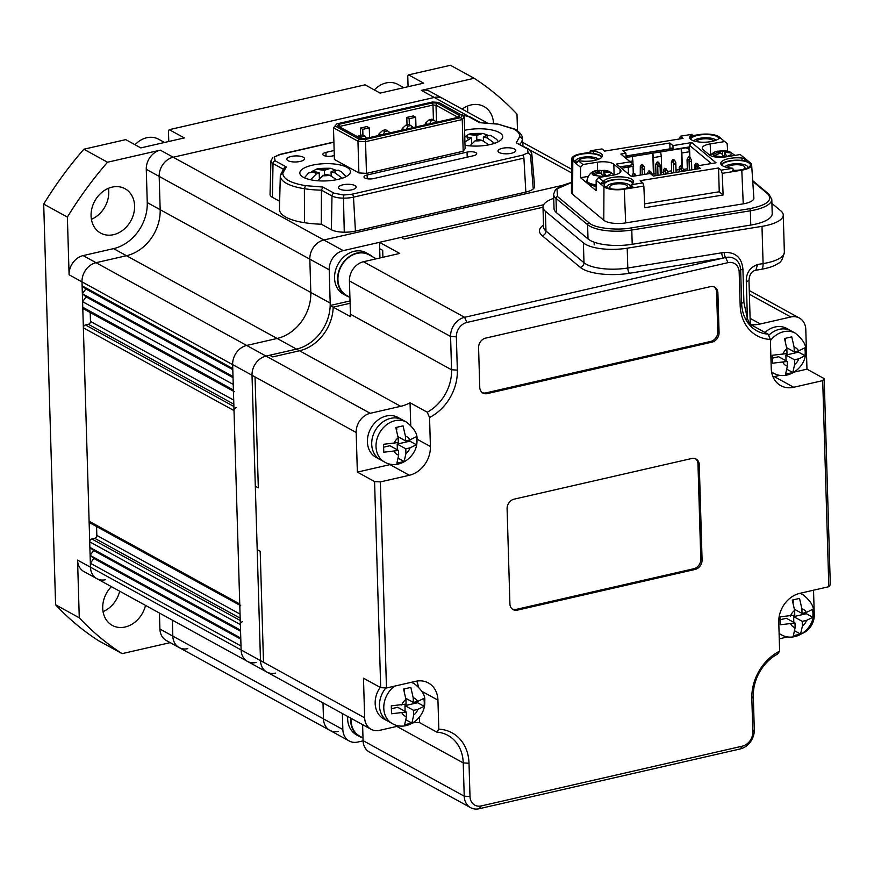 <?xml version="1.0" encoding="UTF-8"?>
<svg xmlns="http://www.w3.org/2000/svg" width="874" height="874" viewBox="0 0 874 874"><rect width="100%" height="100%" fill="white"/><g stroke="black" fill="none" stroke-linecap="round" stroke-linejoin="round"><path stroke-width="1.31" d="M338.446 731.407A16.868 13.722 -61.2 0 1 329.859 730.347A16.868 13.722 -61.2 0 1 323.478 718.876L322.998 702.893L323.478 718.876L342.848 729.517L342.368 713.534M159.439 613.045L159.909 629.029A16.868 13.722 118.8 0 0 166.289 640.5L179.203 647.59A16.868 13.722 -61.2 0 1 172.823 636.119L172.353 620.147L172.823 636.119A16.868 13.722 118.8 0 0 179.203 647.59A16.868 13.722 118.8 0 0 187.801 648.65M256.093 662.492A16.868 13.722 -61.2 0 1 247.495 661.421A16.868 13.722 -61.2 0 1 241.115 649.95L240.995 645.995L90.35 563.238L93.857 558.442L240.798 639.156M517.474 130.674L516.982 114.133A337.451 274.381 118.8 0 0 474.145 78.278L450.471 65.277L408.573 74.869L423.628 83.15L380.124 93.114L365.059 84.833L169.261 129.669L184.327 137.939L140.812 147.903L125.747 139.632L83.849 149.225A337.451 274.381 118.8 0 0 43.7 204.079L55.597 604.797L79.272 617.798L77.557 560.114L90.47 567.204A16.868 13.722 118.8 0 0 96.85 578.664A16.868 13.722 -61.2 0 1 90.47 567.204L90.35 563.238M93.857 558.442L90.109 555.318L240.765 638.064M90.109 555.318L93.627 550.522L240.558 631.236M93.627 550.522L89.88 547.386L240.525 630.143L240.361 624.593A2.535 2.054 -61.2 0 1 242.469 621.72M89.88 547.386L89.716 541.836A2.535 2.054 -61.2 0 1 91.825 538.963L94.72 538.297A2.535 2.054 118.8 0 0 96.828 535.423L96.566 526.519M240.711 605.704A2.535 2.054 -61.2 0 1 239.749 603.989L234.013 410.583A2.535 2.054 -61.2 0 1 236.122 407.71M239.793 605.201L90.055 522.947A2.535 2.054 -61.2 0 1 89.104 521.232L83.358 327.837A2.535 2.054 -61.2 0 1 85.466 324.953L88.372 324.298A2.535 2.054 118.8 0 0 90.47 321.413L90.208 312.521M234.363 391.705A2.535 2.054 -61.2 0 1 233.402 389.979L233.238 384.429L82.582 301.683L86.1 296.887L233.03 377.601M233.434 391.191L83.707 308.948A2.535 2.054 -61.2 0 1 82.746 307.222L82.582 301.683M86.1 296.887L82.353 293.751L232.997 376.508M82.353 293.751L85.86 288.955L232.801 369.669M85.86 288.955L82.112 285.831L232.768 368.577L232.648 364.622A16.868 13.722 -61.2 0 1 246.687 345.449L277.134 338.467A40.499 32.928 118.8 0 0 310.816 292.451L309.833 259.163A16.868 13.722 -61.2 0 1 323.861 239.989L561.458 185.583L323.861 239.989L343.231 250.63L543.661 204.734L401.242 237.346L404.258 239.006L542.994 207.236L404.258 239.006L401.242 237.346L379.491 242.327L399.724 253.438L363.464 261.741L464.618 317.306L725.671 257.524A16.868 13.722 -61.2 0 1 740.649 270.055L741.644 303.354A40.499 32.928 118.8 0 0 745.861 319.6A40.499 32.928 118.8 0 0 751.564 326.974A40.499 32.928 118.8 0 0 751.924 327.313A40.499 32.928 118.8 0 0 756.95 330.875A40.499 32.928 118.8 0 0 768.104 334.163L750.886 324.702A40.499 32.928 -61.2 0 0 760.358 323.97L790.817 316.989A16.868 13.722 118.8 0 1 799.415 318.06A16.868 13.722 118.8 0 1 805.795 329.52L806.964 369.156L824.182 378.617L830.3 584.695L828.825 586.705L799.819 593.348A25.313 20.583 118.8 0 0 778.767 622.102L779.63 651.13L777.598 654.047A40.499 32.928 118.8 0 0 753.312 696.48L754.295 729.768A16.868 13.722 -61.2 0 1 740.256 748.942L479.203 808.723A16.868 13.722 -61.2 0 1 470.605 807.663A16.868 13.722 -61.2 0 1 464.225 796.192L463.231 762.904A40.499 32.928 118.8 0 0 447.925 735.384A40.499 32.928 118.8 0 0 436.771 732.095L419.553 722.634L419.389 717.183M82.112 285.831L82.003 281.865A16.868 13.722 -61.2 0 1 96.031 262.692L126.49 255.711A40.499 32.928 118.8 0 0 160.171 209.705L159.177 176.406A16.868 13.722 -61.2 0 1 173.216 157.233L434.28 97.462A16.868 13.722 -61.2 0 1 442.867 98.522A16.868 13.722 118.8 0 0 434.28 97.462L467.699 115.816M108.431 188.314A25.313 20.583 -61.2 0 1 108.758 191.734A25.313 20.583 -61.2 0 1 91.409 219.298M134.585 205.914A25.313 20.583 -61.2 0 1 123.354 229.807A25.313 20.583 -61.2 0 1 100.641 233.085A25.313 20.583 -61.2 0 1 91.071 215.878A25.313 20.583 -61.2 0 1 102.313 191.985A25.313 20.583 -61.2 0 1 125.015 188.718A25.313 20.583 -61.2 0 1 134.585 205.914M467.372 106.125A25.313 20.583 -61.2 0 1 467.699 109.545A25.313 20.583 -61.2 0 1 467.656 112.134M119.662 591.206A25.313 20.583 -61.2 0 1 103.056 611.614M145.488 605.387A25.313 20.583 -61.2 0 1 112.287 625.402A25.313 20.583 -61.2 0 1 102.717 608.206A25.313 20.583 -61.2 0 1 111.369 586.651M170.19 642.641L122.109 653.643L98.434 640.642A337.451 274.381 118.8 0 1 55.597 604.797M83.849 149.225L107.524 162.225A337.451 274.381 118.8 0 0 67.374 217.08L69.09 274.775L232.648 364.622A16.868 13.722 -61.2 0 1 246.687 345.449L277.134 338.467A40.499 32.928 118.8 0 0 310.816 292.451L309.833 259.163A16.868 13.722 -61.2 0 1 323.861 239.989L173.216 157.233L434.28 97.462L421.366 90.372L474.145 78.278M43.7 204.079L67.374 217.08M79.272 617.798A337.451 274.381 118.8 0 0 122.109 653.643M107.524 162.225L160.303 150.142L173.216 157.233A16.868 13.722 118.8 0 0 159.177 176.406L160.171 209.705A40.499 32.928 -61.2 0 1 126.49 255.711L96.031 262.692A16.868 13.722 118.8 0 0 82.003 281.865L90.47 567.204L241.115 649.95L232.648 364.622L252.018 375.252A16.868 13.722 -61.2 0 1 266.046 356.079L296.505 349.108A40.499 32.928 118.8 0 0 330.186 303.092L329.203 269.804A16.868 13.722 -61.2 0 1 343.231 250.63M77.557 560.114A16.868 13.722 118.8 0 0 83.937 571.574L96.85 578.664A16.868 13.722 118.8 0 0 105.437 579.735M462.149 109.108A25.313 20.583 -61.2 0 1 483.956 106.53A25.313 20.583 -61.2 0 1 493.515 123.398M408.573 74.869L407.754 75.983L408.071 86.712M169.261 129.669L168.442 130.783L168.769 141.512M160.303 150.142A16.868 13.722 118.8 0 0 146.264 169.316L147.258 202.604A40.499 32.928 -61.2 0 1 113.576 248.62L83.117 255.601A16.868 13.722 118.8 0 0 69.09 274.775M487.047 122.797L429.953 91.431A16.868 13.722 118.8 0 0 421.366 90.372M363.081 740.846L357.816 742.048A16.868 13.722 -61.2 0 1 349.229 740.988A16.868 13.722 -61.2 0 1 342.848 729.517M179.203 647.59L329.859 730.347A16.868 13.722 -61.2 0 1 323.478 718.876L159.909 629.029M275.463 673.122A16.868 13.722 -61.2 0 1 266.865 672.062A16.868 13.722 -61.2 0 1 260.485 660.591L252.018 375.252A16.868 13.722 -61.2 0 1 266.046 356.079L269.673 355.248L272.688 356.909L299.52 350.769A40.499 32.928 118.8 0 0 333.202 307.145L350.092 303.278L333.202 307.145L350.419 316.596A40.499 32.928 118.8 0 0 350.419 314.203L349.425 280.915A16.868 13.722 -61.2 0 1 363.464 261.741M96.85 578.664L247.495 661.421A16.868 13.722 -61.2 0 1 241.115 649.95L263.5 662.252L260.201 551.286L257.196 549.626L255.306 486.217L258.322 487.878L255.033 376.913L356.177 432.477A16.868 13.722 -61.2 0 1 370.215 413.304L400.674 406.323A40.499 32.928 118.8 0 0 410.059 402.75L427.277 412.2A40.499 32.928 118.8 0 0 451.563 369.768L450.58 336.479A16.868 13.722 -61.2 0 1 464.618 317.306L466.88 322.451A12.651 10.291 118.8 0 0 456.359 336.829L457.342 370.117A44.716 36.358 -61.2 0 1 429.549 417.488L427.277 412.2M379.961 257.972L379.677 248.675L382.692 250.325L382.899 257.295L382.692 250.325L379.677 248.675L379.491 242.327M380.693 687.641L374.575 481.563L380.354 481.913L386.472 687.991L380.693 687.641L363.475 678.18L364.655 717.816A16.868 13.722 118.8 0 0 371.035 729.277A16.868 13.722 118.8 0 0 379.622 730.347L399.167 725.868M247.495 661.421L266.865 672.062A16.868 13.722 -61.2 0 1 260.485 660.591L263.5 662.252L260.201 551.286L257.196 549.626L260.485 660.591M813.53 590.201L814.262 614.859A16.868 13.722 -61.2 0 1 802.605 633.279M787.856 636.862L779.269 638.839M362.601 724.644L363.071 740.628A16.868 13.722 118.8 0 0 369.451 752.099L470.605 807.663M413.041 722.831A40.499 32.928 -61.2 0 1 419.553 722.634M374.575 481.563L357.357 472.102L356.177 432.477M252.018 375.252L255.033 376.913L258.322 487.878L255.306 486.217L252.018 375.252L255.033 376.913M768.104 334.163L770.376 339.44L771.239 368.467A25.313 20.583 118.8 0 0 780.81 385.674A25.313 20.583 118.8 0 0 793.701 387.269L822.707 380.627L824.182 378.617M770.376 339.44A44.716 36.358 -61.2 0 1 740.169 305.365L739.175 272.076A12.651 10.291 118.8 0 0 727.944 262.67L466.88 322.451M380.354 481.913L409.36 475.27A25.313 20.583 118.8 0 0 430.412 446.516L429.549 417.488M436.771 732.095L438.803 729.167L437.94 700.15A25.313 20.583 118.8 0 0 428.369 682.944A25.313 20.583 118.8 0 0 415.478 681.349L386.472 687.991M438.803 729.167A44.716 36.358 -61.2 0 1 469.01 763.253L470.004 796.542A12.651 10.291 118.8 0 0 481.235 805.937L742.299 746.167A12.651 10.291 118.8 0 0 752.82 731.789L751.837 698.49A44.716 36.358 -61.2 0 1 779.63 651.13M828.825 586.705L822.707 380.627M509.913 603.868A8.434 6.861 118.8 0 0 513.104 609.604A8.434 6.861 118.8 0 0 517.397 610.128L695.07 569.455A8.434 6.861 118.8 0 0 702.084 559.863L699.266 464.75A8.434 6.861 118.8 0 0 696.075 459.014A8.434 6.861 118.8 0 0 691.782 458.489L514.109 499.163A8.434 6.861 118.8 0 0 507.095 508.755L509.913 603.868M717.893 292.91A8.434 6.861 118.8 0 0 714.703 287.175A8.434 6.861 118.8 0 0 710.409 286.639L485.605 338.118A8.434 6.861 118.8 0 0 478.581 347.699L479.76 387.335A8.434 6.861 118.8 0 0 482.951 393.071A8.434 6.861 118.8 0 0 487.244 393.595L712.048 342.127A8.434 6.861 118.8 0 0 719.073 332.535L717.893 292.91L716.604 292.2A8.434 6.861 118.8 0 0 714.036 286.858M553.723 198.332A33.747 11.515 -1.7 0 0 542.994 207.16A33.747 11.515 -1.7 0 0 545.376 211.235L583.406 242.896A33.747 11.515 -1.7 0 0 627.215 248.194L761.986 226.355A33.747 11.515 -1.7 0 0 783.246 214.971A33.747 11.515 -1.7 0 0 780.864 210.885L771.906 203.434M542.994 207.16L543.573 226.978A33.747 11.515 -1.7 0 0 545.966 231.053L583.985 262.713A33.747 11.515 -1.7 0 0 627.805 268.012L724.207 252.4C735.591 252.073 741.829 257.688 742.922 269.258L743.916 302.546L747.401 318.562L750.001 324.604M745.861 319.6A4.217 1.824 -21.2 0 1 747.401 318.562L746.33 282.247C745.85 273.453 749.608 267.542 757.605 264.494L763.089 263.598L761.986 226.355M721.76 252.783A4.217 1.431 -99.2 0 0 723.443 258.038L629.477 273.278A37.964 12.957 178.3 0 1 580.194 267.313L542.164 235.652A37.964 12.957 178.3 0 1 543.519 225M750.263 324.079A4.217 4.173 -7.6 0 0 750.307 324.538L750.307 324.538A4.217 4.173 -7.6 0 0 751.29 326.723M482.328 392.666A8.434 6.861 118.8 0 0 485.955 392.885L710.759 341.417A8.434 6.861 118.8 0 0 717.773 331.825L716.604 292.2M512.481 609.2A8.434 6.861 118.8 0 0 516.108 609.418L693.781 568.745A8.434 6.861 118.8 0 0 700.795 559.152L697.976 464.039A8.434 6.861 118.8 0 0 695.409 458.708M357.357 472.102L389.99 464.629A25.313 20.583 118.8 0 0 391.29 464.291M410.725 425.223L410.059 402.75M418.318 686.625A25.313 20.583 118.8 0 0 416.778 681.097M773.031 376.88A25.313 20.583 118.8 0 0 774.331 376.628L780.1 375.307M794.335 372.051L806.964 369.156M113.576 248.62L296.505 349.108L269.673 355.248L272.688 356.909L299.52 350.769A40.499 32.928 118.8 0 0 333.202 307.145L330.186 305.485L350.026 300.951M400.674 406.323L296.505 349.108A40.499 32.928 118.8 0 0 330.186 305.485M374.334 89.924A23.205 18.867 -61.2 0 1 397.878 84.407L403.832 87.684M135.022 144.723A23.205 18.867 -61.2 0 1 158.565 139.206L164.52 142.473M376.29 258.802L369.047 254.826A23.205 18.867 118.8 0 0 358.067 253.187A23.205 18.867 118.8 0 0 338.828 272.317A23.205 18.867 118.8 0 0 346.705 295.488L349.917 297.258M349.873 297.236A23.62 19.206 -61.2 0 1 346.508 295.86L343.493 294.21A23.62 19.206 -61.2 0 1 335.463 270.612A23.62 19.206 -61.2 0 1 355.062 251.133A23.62 19.206 -61.2 0 1 366.239 252.805L369.254 254.454A23.62 19.206 -61.2 0 1 372.215 256.563M346.508 295.86A23.62 19.206 -61.2 0 1 338.478 272.273A23.62 19.206 -61.2 0 1 358.067 252.794A23.62 19.206 -61.2 0 1 369.254 254.454M351.042 718.297A23.205 18.867 118.8 0 0 359.782 736.181L362.994 737.94M362.95 737.918A23.62 19.206 -61.2 0 1 359.585 736.553L356.57 734.892A23.62 19.206 -61.2 0 1 347.677 716.451M359.585 736.553A23.62 19.206 -61.2 0 1 350.692 718.111M805.227 351.916L804.856 347.819L798.541 350.889L794.258 351.872L794.116 347.186L791.757 336.851L784.502 338.511L786.873 348.846L787.004 353.533L772.223 355.292L772.463 363.213L787.245 361.454L787.387 366.14L785.562 374.181L792.816 372.521L794.63 364.48L794.499 359.793L798.781 358.81L805.096 355.74L805.227 351.916M764.969 332.437A22.779 18.518 -61.2 0 1 786.655 328.427L790.959 330.787A22.779 18.518 -61.2 0 0 768.639 335.398A22.779 18.518 -61.2 0 1 790.959 330.787L795.264 333.147A22.779 18.518 -61.2 0 0 770.42 340.598M785.464 340.947L785.387 338.38M786.819 347.776L794.258 351.872M786.054 360.809L785.89 355.062L798.574 352.156L798.541 350.889A10.127 8.227 118.8 0 0 794.116 347.186M798.574 352.156L805.096 355.74M785.89 355.062L794.499 359.793M787.245 369.462L792.816 372.521M772.529 358.122L778.636 356.723L787.245 361.454M416.527 440.911L416.166 436.814L409.851 439.895L405.569 440.867L405.427 436.192L403.067 425.857L395.813 427.517L398.173 437.852L398.315 442.528L383.533 444.287L383.773 452.219L398.544 450.46L398.686 455.146L396.872 463.176L404.127 461.516L405.94 453.486L405.798 448.799L410.081 447.816L416.406 444.746L416.527 440.911M371.712 444.243A22.779 18.518 -61.2 0 1 381.829 422.732A22.779 18.518 -61.2 0 1 402.258 419.793L406.563 422.153A22.779 18.518 -61.2 0 0 386.133 425.103A22.779 18.518 -61.2 0 0 376.017 446.603A22.779 18.518 -61.2 0 0 384.636 462.084L380.332 459.724A22.779 18.518 -61.2 0 1 371.712 444.243A22.779 18.518 -61.2 0 1 381.829 422.732A22.779 18.518 -61.2 0 1 402.258 419.793L397.954 417.422A22.779 18.518 -61.2 0 0 377.524 420.372A22.779 18.518 -61.2 0 0 367.408 441.873A22.779 18.518 -61.2 0 0 376.028 457.353L380.332 459.724A22.779 18.518 -61.2 0 1 371.712 444.243M396.774 429.953L396.698 427.386M398.118 436.782L405.569 440.867M397.364 449.804L397.189 444.068L409.884 441.162L409.84 439.895A10.127 8.227 118.8 0 0 405.427 436.192M409.884 441.162L416.406 444.746M397.189 444.068L405.798 448.799M398.544 458.457L404.127 461.516M383.839 447.127L389.935 445.729L398.544 450.46M812.984 613.472L812.623 609.375L806.309 612.445L802.026 613.428L801.884 608.741L799.524 598.406L792.27 600.067L794.63 610.402L794.772 615.088L779.99 616.847L780.231 624.779L795.001 623.02L795.143 627.696L793.33 635.737L800.584 634.076L802.398 626.035L802.256 621.359L806.538 620.376L812.853 617.306L812.984 613.472M793.231 602.503L793.155 599.946M794.575 609.342L802.026 613.428M793.821 622.364L793.647 616.629L806.341 613.723L806.298 612.445A10.127 8.227 118.8 0 0 801.884 608.741M806.341 613.723L812.853 617.306M793.647 616.629L802.256 621.359M795.001 631.017L800.584 634.076M780.296 619.688L786.392 618.289L795.001 623.02M424.294 702.477L423.934 698.381L417.608 701.451L413.326 702.434L413.194 697.747L410.824 687.412L403.57 689.073L405.94 699.408L406.071 704.094L391.301 705.853L391.53 713.774L406.312 712.015L406.454 716.702L404.629 724.743L411.883 723.082L413.697 715.041L413.566 710.354L417.848 709.382L424.163 706.301L424.294 702.477M379.48 705.799A22.779 18.518 -61.2 0 1 385.86 687.958A22.779 18.518 -61.2 0 0 379.48 705.799A22.779 18.518 -61.2 0 0 388.089 721.279A22.779 18.518 -61.2 0 1 379.48 705.799M404.531 691.509L404.454 688.952M405.886 698.348L413.326 702.434M405.121 711.37L404.957 705.635L417.641 702.729L417.608 701.451A10.127 8.227 118.8 0 0 413.194 697.747M417.641 702.729L424.163 706.301M404.957 705.635L413.566 710.354M406.312 720.023L411.883 723.082M391.596 708.683L397.703 707.295L406.312 712.015M411.009 682.375A22.779 18.518 -61.2 0 1 414.331 683.719C422.098 690.001 425.562 695.868 424.709 701.309C425.933 717.685 406.738 732.084 392.393 723.639L383.784 718.92A22.779 18.518 -61.2 0 1 375.175 703.439A22.779 18.518 -61.2 0 1 380.19 687.368M499.251 152.535A8.86 3.026 -1.7 0 0 509.258 153.638A8.86 3.026 -1.7 0 0 515.726 150.525A8.86 3.026 -1.7 0 0 514.48 149.05A8.86 3.026 -1.7 0 0 504.484 147.935A8.86 3.026 -1.7 0 0 498.016 151.049A8.86 3.026 -1.7 0 0 499.251 152.535M288.059 160.685A8.86 3.026 -1.7 0 0 298.067 161.799A8.86 3.026 -1.7 0 0 304.534 158.686A8.86 3.026 -1.7 0 0 303.289 157.2A8.86 3.026 -1.7 0 0 293.293 156.096A8.86 3.026 -1.7 0 0 286.825 159.21A8.86 3.026 -1.7 0 0 288.059 160.685M339.713 189.057A8.86 3.026 -1.7 0 0 349.709 190.171A8.86 3.026 -1.7 0 0 356.177 187.058A8.86 3.026 -1.7 0 0 354.942 185.572A8.86 3.026 -1.7 0 0 344.946 184.469A8.86 3.026 -1.7 0 0 338.478 187.582A8.86 3.026 -1.7 0 0 339.713 189.057M279.451 208.93A46.398 15.841 -1.7 0 0 279.44 209.126A46.398 15.841 -1.7 0 0 285.94 217.189A46.398 15.841 -1.7 0 0 304.491 222.684L304.381 188.686A47.065 16.071 -1.7 0 0 321.446 190.161L322.91 187.058L334.097 193.198L343.69 195.011L352.135 194.192L522.543 155.168L528.136 152.775L530.54 155.299A15.011 5.124 -1.7 0 0 531.753 153.092L534.604 186.446A16.868 5.757 -1.7 0 1 533.26 188.915A17.72 6.052 178.3 0 1 525.842 192.072L523.908 158.128L353.489 197.153A2.535 1.191 -102.9 0 0 352.135 194.192M346.891 167.316A25.313 8.642 178.3 0 1 350.43 171.555A25.313 8.642 178.3 0 1 331.945 180.448A25.313 8.642 178.3 0 1 303.376 177.28A25.313 8.642 178.3 0 1 299.837 173.052A25.313 8.642 178.3 0 1 318.311 164.159A25.313 8.642 178.3 0 1 346.891 167.316M464.575 130.324A25.313 8.642 178.3 0 1 499.174 132.455A25.313 8.642 178.3 0 1 502.714 136.683A25.313 8.642 178.3 0 1 465.023 145.292M367.244 178.777L367.124 174.997A6.391 2.185 -1.7 0 0 363.999 176.974A6.391 2.185 -1.7 0 0 364.895 178.045A6.391 2.185 -1.7 0 0 373.657 178.58L473.577 155.703A6.391 2.185 178.3 0 0 476.712 153.715A6.391 2.185 178.3 0 0 473.457 151.923A6.391 2.185 178.3 0 0 467.055 152.12L467.208 157.156M326.068 156.151L325.947 152.382A6.391 2.185 -1.7 0 0 322.823 154.359A6.391 2.185 -1.7 0 0 323.719 155.43A6.391 2.185 -1.7 0 0 332.481 155.965L334.294 155.55M369.571 137.568L369.276 127.866L362.754 129.363L362.918 134.967M415.98 126.949L415.696 117.236L409.163 118.733L409.338 124.742M409.163 118.733L406.792 117.433L413.326 115.936L415.696 117.236M362.754 129.363L360.383 128.052L366.916 126.566L369.276 127.866M360.601 135.361L360.383 128.052M407.022 124.873L406.792 117.433M340.368 127.331L338.828 124.337L337.714 125.867L360.492 138.376L364.873 138.649L458.719 117.16L459.844 115.63L437.066 103.121L436.017 105.23L436.519 122.174M458.02 117.324L436.017 105.23L432.991 105.044L432.685 102.848L338.828 124.337M433.428 119.913L432.991 105.044L340.347 126.26L339.789 127.014M437.066 103.121L432.685 102.848M458.151 117.291L459.844 115.63M336.829 123.879L333.475 127.779L336.829 123.879L432.324 102.018L438.573 102.389L462.324 115.444L460.729 117.619L462.248 119.541L464.181 116.898L462.324 115.444M358.985 139.108L357.947 141.217L365.54 141.686L365.234 139.49L358.985 139.108L335.234 126.053M365.234 139.49L460.729 117.619M333.475 127.779L357.947 141.217L358.886 172.921L334.414 159.483L333.475 127.779M366.479 173.391L365.54 141.686L462.248 119.541L463.187 151.246L366.479 173.391L358.886 172.921M464.181 116.898L465.121 148.602L463.187 151.246M274.403 156.959L279.505 154.48A2.535 1.191 -102.9 0 1 279.997 154.567L274.403 156.959L275.124 160.805L286.311 166.945L284.389 167.699L280.325 175.15A47.065 16.071 -1.7 0 0 280.325 175.456A44.53 15.197 -1.7 0 0 280.314 175.674A44.53 15.197 -1.7 0 0 286.552 183.409A44.53 15.197 -1.7 0 0 304.381 188.686L305.518 185.638L322.91 187.058M334.097 193.198A2.535 2.054 118.8 0 0 331.989 195.951A15.011 5.124 -1.7 0 0 343.482 198.136L343.69 195.011M325.947 152.382L334.141 150.503M367.124 174.997L467.055 152.12M519.833 144.21A47.065 16.071 -1.7 0 0 522.357 138.769L519.757 136.584C519.899 133.831 517.943 131.329 513.89 129.079L497.514 123.988L479.629 122.677L468.453 116.537L461.166 114.811M497.033 124.097L479.629 122.677M286.311 166.945L282.783 173.15L280.325 175.379L279.44 209.126M282.783 173.15C283.11 178.984 290.681 183.147 305.518 185.638M355.434 231.086L353.489 197.153A15.852 5.408 -1.7 0 1 343.482 198.136L344.269 232.189A17.72 6.052 178.3 0 0 355.434 231.086L525.842 192.072M533.26 188.915L530.54 155.299M528.136 152.775L527.415 148.93L516.239 142.79L528.704 149.093A2.535 2.054 118.8 0 0 527.415 148.93M516.239 142.79L519.757 136.584M497.514 123.977L515.179 129.243C523.712 134.662 522.291 139.075 522.346 137.994A44.53 15.197 -1.7 0 1 522.357 138.769L522.969 145.936M272.874 157.375L270.918 160.947L270.044 194.41A16.868 5.757 -1.7 0 0 272.415 197.338L279.647 201.304M304.491 222.684A48.933 16.704 -1.7 0 0 321.293 224.192L331.377 229.731A16.868 5.757 -1.7 0 0 344.269 232.189M331.377 229.731L331.989 195.951L321.446 190.161L321.293 224.192M424.983 124.884L425.474 123.168L427.528 124.305M429.757 123.791L431.079 120.874L433.974 120.208L432.04 119.148L429.134 119.804L425.474 123.168M431.079 120.874L429.134 119.804M433.974 120.208L436.585 122.229M360.94 138.409L361.115 137.087L358.744 135.787L362.732 134.869L365.103 136.169L366.501 138.278M361.115 137.087L365.103 136.169M358.744 135.787L357.958 136.989M401.778 130.193L402.269 128.478L404.323 129.614M406.552 129.101L407.874 126.184L410.769 125.517L408.835 124.458L405.929 125.124L402.269 128.478M407.874 126.184L405.929 125.124M410.769 125.517L413.38 127.538M378.573 135.514L379.054 133.798L381.119 134.924M383.347 134.421L384.658 131.493L387.564 130.838L385.631 129.767L382.725 130.434L379.054 133.798M384.658 131.493L382.725 130.434M387.564 130.838L390.175 132.848M495.055 143.686L487.255 137.983L483.333 137.032L486.414 135.612L490.762 135.361L496.618 139.337L498.431 141.686M469.961 145.882L475.052 140.856L478.133 139.436L482.044 140.386L488.883 144.822M464.771 136.617L471.501 137.83L464.924 142.003M487.736 135.153L482.841 133.427L476.701 135.426L468.519 134.465L465.208 136.606M485.955 135.831L485.933 135.077M483.453 140.823L483.333 137.032M471.665 143.489L471.501 137.83M476.843 140.026L476.701 135.426M342.772 178.558L334.971 172.855L331.049 171.905L334.13 170.485L338.467 170.233L341.352 171.741L346.148 176.559M317.677 180.754L322.768 175.729L325.838 174.308L329.76 175.259L336.599 179.694M304.403 177.804L308.609 172.932L315.296 171.752L319.207 172.702L316.137 174.123L310.805 179.563M335.452 170.026L330.558 168.3L324.418 170.299L316.224 169.338L311.559 171.61M333.671 170.692L333.639 169.938M331.159 175.696L331.049 171.905M319.381 178.362L319.207 172.702M324.549 174.898L324.418 170.299M596.09 160.073A8.86 3.026 -1.7 0 0 584.105 158.128A8.86 3.026 -1.7 0 0 578.599 160.696M713.621 141.02A8.86 3.026 -1.7 0 0 701.647 139.075A8.86 3.026 -1.7 0 0 696.174 141.544M625.434 188.522A8.86 3.026 -1.7 0 0 627.401 186.533A8.86 3.026 -1.7 0 0 615.274 184.075A8.86 3.026 -1.7 0 0 609.691 187.069A8.86 3.026 -1.7 0 0 611.778 188.926M742.966 169.469A8.86 3.026 -1.7 0 0 744.943 167.491A8.86 3.026 -1.7 0 0 732.816 165.022A8.86 3.026 -1.7 0 0 727.343 167.491M727.157 143.555L720.023 137.71L727.157 143.555L727.649 151.115M690.591 139.261A14.345 4.894 178.3 0 1 699.55 135.011A14.345 4.894 178.3 0 1 719.073 138.442M716.09 140.201A11.81 4.031 -1.7 0 0 700.555 138.168A11.81 4.031 -1.7 0 0 693.672 140.867M576.949 162.127A14.345 4.894 178.3 0 1 574 160.641A14.345 4.894 178.3 0 1 582.008 154.064A14.345 4.894 178.3 0 1 601.531 157.473M598.548 159.254A11.81 4.031 -1.7 0 0 583.013 157.222A11.81 4.031 -1.7 0 0 575.649 161.635M633.213 182.797A15.186 5.178 -1.7 0 0 612.871 179.749A15.186 5.178 -1.7 0 0 604.535 182.742L603.41 183.66L603.388 181.246L604.469 180.361A15.186 5.178 178.3 0 1 612.794 177.378A15.186 5.178 178.3 0 1 633.584 181.595A15.186 5.178 178.3 0 1 632.35 183.737L631.148 184.764L642.805 182.874L640.183 180.689L718.537 167.983L721.159 170.168L732.816 168.278L729.943 167.917A15.186 5.178 178.3 0 1 720.766 163.449A15.186 5.178 178.3 0 1 730.336 158.325A15.186 5.178 178.3 0 1 741.95 158.074L744.451 158.38L744.637 160.772L742.026 160.455A15.186 5.178 -1.7 0 0 730.402 160.696A15.186 5.178 -1.7 0 0 721.203 164.618M631.148 186.381A14.345 4.894 178.3 0 1 623.774 188.839A14.345 4.894 178.3 0 1 605.169 186.599A14.345 4.894 178.3 0 1 613.177 180.011A14.345 4.894 178.3 0 1 632.7 183.42M630.296 186.883A11.81 4.031 -1.7 0 0 614.182 183.169A11.81 4.031 -1.7 0 0 606.818 187.582M744.451 158.38L746.877 159.964L744.637 160.772M732.631 170.605L732.587 171.675L741.797 170.179A15.634 5.342 178.3 0 0 751.64 164.836A15.634 5.342 178.3 0 0 750.537 163.012L740.245 154.545L725.802 156.883A12.651 4.315 178.3 0 1 709.371 154.895L703.133 149.705A12.651 4.315 178.3 0 1 702.248 148.176A12.651 4.315 178.3 0 1 710.212 143.915L724.655 141.566M721.76 165.219A14.345 4.894 178.3 0 1 730.719 160.958A14.345 4.894 178.3 0 1 746.068 161.614A14.345 4.894 178.3 0 1 749.422 166.748A14.345 4.894 178.3 0 1 741.316 169.785A14.345 4.894 178.3 0 1 733.581 170.266M747.838 167.83A11.81 4.031 -1.7 0 0 731.724 164.115A11.81 4.031 -1.7 0 0 724.841 166.814M669.997 148.842L669.823 143.019L672.947 145.608L691.749 142.56L716.057 162.804L697.255 165.852L700.369 168.453L653.359 176.067L650.234 173.478L631.432 176.526L616.476 164.072L630.187 161.843L633.541 164.618L630.012 165.197L630.187 165.721L623.752 166.213L623.796 167.797L622.616 167.983L622.659 169.195M623.796 167.797L630.22 166.912L630.187 165.721M630.187 161.843L620.835 154.064L633.541 164.618L633.584 166.202L630.209 166.748M571.509 182.382L560.758 185.922L555.372 189.8L553.603 194.268L554.029 208.536A34.042 11.624 -1.7 0 0 556.443 212.655L556.017 198.387L587.59 224.673A34.042 11.624 -1.7 0 0 631.782 230.026L750.34 210.798A34.042 11.624 -1.7 0 0 771.786 199.327L768.891 194.159A1.682 1.475 129.8 0 0 767.765 193.875L752.743 181.366M571.509 182.513L556.978 188.904L557.536 196.552L589.109 222.837C593.916 228.016 616.509 230.758 631.115 227.917L749.663 208.7A1.682 0.568 80.8 0 1 750.34 210.798L750.766 225.066A34.042 11.624 -1.7 0 0 772.212 213.584L771.786 199.327M750.766 225.066L632.208 244.283L631.782 230.026A1.682 0.568 80.8 0 0 631.115 227.917M589.109 222.837A1.682 1.475 129.8 0 0 587.59 224.673L588.016 238.941A34.042 11.624 -1.7 0 0 632.208 244.283M588.016 238.941L556.443 212.655M671.21 148.646L671.188 148.023L673.056 149.574L672.947 145.608M691.749 142.56L689.466 145.324L711.381 163.569M689.641 151.147L689.466 145.324M620.835 154.064L625.926 153.234L622.812 150.634L669.823 143.019M720.023 137.71L718.712 138.726A15.186 5.178 178.3 0 1 701.789 142.2A15.186 5.178 178.3 0 1 689.597 137.491A15.186 5.178 178.3 0 1 690.831 135.361L692.033 134.323L680.376 136.213L683.009 138.398L604.644 151.104L602.022 148.919L590.365 150.809L593.249 151.18A15.186 5.178 178.3 0 1 602.415 155.648A15.186 5.178 178.3 0 1 581.232 161.013L578.304 160.685L582.936 164.541L597.379 162.203A12.651 4.315 178.3 0 1 613.81 164.192L614.127 174.734M620.136 172.495L620.048 169.381L613.81 164.192M620.048 169.381A12.651 4.315 178.3 0 1 620.944 170.911A12.651 4.315 178.3 0 1 612.969 175.182L598.526 177.52L603.388 181.246M744.877 158.402L740.245 154.545M631.454 176.526L616.476 164.072M619.83 166.847L623.752 166.213M628.297 167.218L628.504 174.068M624.855 157.386L626.046 157.2L625.926 153.234M697.343 168.944L697.255 165.852M722.918 140.026L719.368 137.065A15.634 5.342 178.3 0 0 699.069 134.607L692.132 135.732M733.483 170.867L732.816 168.278M721.159 170.168L722.197 173.358L732.587 171.675L733.57 170.048M722.197 173.358L723.126 195L719.247 191.767L718.537 167.983M719.247 191.767L644.608 203.861M723.126 195L644.772 207.706L643.843 186.053L642.805 182.874M643.843 186.053L624.255 189.232A15.634 5.342 178.3 0 1 603.956 186.774L600.296 183.726L603.158 181.377M751.64 164.836L753.869 198.092A16.868 5.757 178.3 0 1 743.239 203.85L625.697 222.903A16.868 5.757 178.3 0 1 603.792 220.259L572.623 194.301A16.868 5.757 178.3 0 1 571.432 192.193L571.683 158.871A15.634 5.342 178.3 0 1 581.527 153.66L589.688 152.338M631.148 184.764L631.148 187.265L633.464 187.735L631.148 184.764M603.41 183.66L600.296 183.726L596.166 180.284L596.112 190.652L580.533 177.673L580.576 167.316L582.936 164.541M598.526 177.52L596.166 180.284M580.533 177.673L588.126 176.45M580.576 167.316L572.787 160.827A15.634 5.342 178.3 0 1 571.683 158.871M578.304 160.685L576.337 163.624M602.044 156.85A15.186 5.178 -1.7 0 0 593.315 153.551L590.693 153.234L590.737 152.174M589.677 152.732L590.365 150.809M679.502 138.966L680.376 136.213M692.033 134.323L691.935 134.88M692.011 136.333L690.908 137.731A15.186 5.178 -1.7 0 0 690.034 138.671M749.663 208.7C767.066 205.128 773.097 200.19 767.765 193.875M623.949 167.928L623.916 166.737M688.799 149.257L688.734 147.04L673.056 149.574M689.87 157.32L689.662 151.289L688.199 148.646L685.205 147.608M683.512 169.447L687.314 168.824M679.262 169.589L676.028 170.113M671.625 170.823L667.725 171.457M663.584 172.123L661.782 172.418M652.048 174.002L655.97 173.904M660.373 173.194L661.793 172.965L661.301 156.315L653.468 157.582L652.802 153.168L632.23 156.501L632.896 160.925L629.717 161.439M697.321 168.136L696.676 166.552L694.972 165.514M697.026 168.179L697.048 168.988M696.676 166.552L696.928 163.973L697.714 163.853L698.708 165.623M694.874 164.891L695.988 163.198L696.928 163.973M697.714 163.853L695.988 163.198M691.465 159.811L689.291 156.839L688.515 156.97L689.444 157.746L689.204 160.182C690.438 162.258 691.192 162.127 691.465 159.811L691.771 169.84M689.204 160.182L687.325 158.773L687.051 159.876L687.368 170.561M688.515 156.97L687.325 158.773M689.444 157.746L690.231 157.615M680.999 169.097L681.25 166.519L682.037 166.388L683.708 170.343L681.349 170.725L680.999 169.097L679.295 168.048M683.708 170.343L683.73 171.151M681.349 170.725L681.381 171.533M679.196 167.437L680.322 165.732L681.25 166.519M682.037 166.388L680.322 165.732M665.332 171.643L665.584 169.053L666.37 168.933L668.031 172.877L665.682 173.26L665.332 171.643L663.628 170.594M668.031 172.877L668.053 173.686M665.682 173.26L665.704 174.068M663.53 169.971L664.644 168.278L665.584 169.053M666.37 168.933L664.644 168.278M649.043 173.664L647.951 173.128M649.721 173.555L649.917 171.599L650.693 171.468L652.31 175.204M647.852 172.517L648.978 170.812L649.917 171.599M650.693 171.468L648.978 170.812M633.377 176.209L632.284 175.674M634.043 176.1L634.24 174.134L635.027 174.013L636.021 175.783M632.186 175.051L633.3 173.358L634.24 174.134M635.027 174.013L633.3 173.358M675.799 162.356L674.553 160.16L672.838 159.505L673.778 160.292L673.537 162.717C674.761 164.793 675.515 164.673 675.799 162.356L676.094 172.386M673.537 162.717L671.647 161.308L671.374 162.422L671.691 173.096M672.838 159.505L671.647 161.308M673.778 160.292L674.553 160.16M660.121 164.891L657.947 161.919L657.172 162.051L658.1 162.826L657.86 165.262C659.094 167.338 659.848 167.207 660.121 164.891L660.427 174.92M657.86 165.262L655.981 163.853L655.708 164.957L656.024 175.641M657.172 162.051L655.981 163.853M658.1 162.826L658.887 162.695M644.455 167.437L643.22 165.241L641.494 164.585L642.434 165.372L642.193 167.797C643.417 169.873 644.171 169.753 644.455 167.437L644.662 174.385M642.193 167.797L640.303 166.388L640.26 175.095M641.494 164.585L640.303 166.388M642.434 165.372L643.22 165.241M682.277 166.814L681.873 152.983L689.706 151.715M681.873 152.983L681.207 148.569L685.522 147.87M671.975 148.667L626.527 156.031L627.925 157.2L632.23 156.501M653.413 173.773L652.802 153.168L660.635 151.901L661.301 156.315M681.731 166.126L681.207 148.569L660.635 151.901M627.925 157.2L625.959 158.303M632.896 160.925L632.995 164.159M633.06 166.289L633.268 173.413M653.96 174.232L653.468 157.582M596.134 186.49L588.431 183.769M606.37 176.013L603.235 176.526L593.38 175.335L592.288 174.21C591.687 172.833 593.075 171.697 596.439 170.801L604.841 170.332L610.456 172.495C611.057 173.871 609.67 175.008 606.305 175.903L606.37 176.013M599.575 170.299L609.211 171.457M599.52 170.31L598.45 171.151M592.288 174.21L597.576 171.96L598.515 171.184L596.439 170.801M603.169 176.406L601.017 173.26L598.821 172.997L593.533 175.248M610.456 172.495L605.092 171.981L604.153 172.757L606.305 175.903M604.021 172.484L604.251 176.308M609.582 172.32L609.375 171.501M600.012 172.866L599.531 170.976M727.048 156.457L723.912 156.959L714.047 155.769L712.966 154.643C712.365 153.267 713.741 152.142 717.117 151.246L725.518 150.765L731.134 152.939C731.735 154.316 730.347 155.441 726.982 156.337L727.048 156.457M720.252 150.732L729.888 151.901M720.187 150.743L719.116 151.584M712.966 154.643L719.193 151.628L717.117 151.246M723.847 156.85L721.684 153.704L719.499 153.431L714.211 155.681M731.134 152.939L725.759 152.415L724.819 153.19L726.982 156.337M724.688 152.928L724.928 156.752M730.249 152.764L730.041 151.945M720.689 153.311L720.209 151.41M89.716 541.836L240.361 624.593M91.825 538.963L240.241 620.496M94.72 538.297L240.175 618.202M96.828 535.423L240.055 614.094M89.104 521.232L239.749 603.989M83.358 327.837L234.013 410.583M85.466 324.953L233.893 406.486M88.372 324.298L233.828 404.192M90.47 321.413L233.697 400.095M82.746 307.222L233.402 389.979M83.117 255.601L370.215 413.304M147.258 202.604L330.186 303.092M146.264 169.316L329.203 269.804M530.234 150.175L571.574 172.877M742.922 269.258A4.217 1.442 -1.7 0 0 742.332 269.378A4.217 1.442 -1.7 0 0 740.649 270.055L739.175 272.076M743.916 302.546A4.217 1.442 -1.7 0 0 743.326 302.666A4.217 1.442 -1.7 0 0 741.644 303.354L740.169 305.365M350.419 314.203L451.563 369.768L457.342 370.117M349.425 280.915L450.58 336.479L456.359 336.829M749.379 294.232L790.817 316.989M750.1 318.333L760.358 323.97M263.5 662.252L364.655 717.816M363.071 740.628L464.225 796.192L470.004 796.542M396.807 726.414L463.231 762.904L469.01 763.253M580.194 267.313A4.217 3.704 129.8 0 0 583.985 262.713L583.406 242.896M629.477 273.278A4.217 1.431 80.8 0 1 627.805 268.012L627.215 248.194M542.164 235.652A4.217 3.704 129.8 0 0 545.966 231.053L545.376 211.235M784.36 252.225C782.809 259.032 780.766 262.724 778.221 263.314C776.429 264.527 773.457 267.007 761.33 269.334A8.434 2.851 -99.2 0 0 763.089 263.598A33.747 11.515 -1.7 0 0 784.36 252.225L783.246 214.971M724.207 252.4A4.217 1.453 -98.3 0 0 725.671 257.524L727.944 262.67M753.312 696.48L751.837 698.49M754.295 729.768L752.82 731.789M740.256 748.942L742.299 746.167M481.235 805.937L479.203 808.723M748.69 280.314L746.33 282.247M757.605 264.494L755.846 270.219C751.564 271.126 749.28 274.654 748.985 280.827L750.274 324.134L751.564 326.974M717.773 331.825L719.073 332.535M710.759 341.417L712.048 342.127M485.955 392.885L487.244 393.595M516.108 609.418L517.397 610.128M697.976 464.039L699.266 464.75M700.795 559.152L702.084 559.863M693.781 568.745L695.07 569.455M416.92 439.109L430.412 446.516M389.99 464.629L409.36 475.27M422.033 691.41L437.94 700.15M774.331 376.628L793.701 387.269M786.873 348.846A10.127 8.227 118.8 0 0 782.722 354.516M794.63 364.48A10.127 8.227 118.8 0 0 798.781 358.81M771.622 372.138L773.326 373.078A22.779 18.518 -61.2 0 1 771.589 371.963M782.962 362.437A10.127 8.227 118.8 0 0 787.387 366.14M398.173 437.852A10.127 8.227 118.8 0 0 394.032 443.511M405.94 453.486A10.127 8.227 118.8 0 0 410.081 447.816M394.261 451.443A10.127 8.227 118.8 0 0 398.686 455.146M799.699 593.37A22.779 18.518 -61.2 0 1 803.02 594.713C810.799 600.995 814.251 606.862 813.41 612.313C814.634 628.679 795.438 643.078 781.094 634.644A22.779 18.518 -61.2 0 1 779.105 633.333M794.63 610.402A10.127 8.227 118.8 0 0 790.489 616.072M802.398 626.035A10.127 8.227 118.8 0 0 806.538 620.376M790.719 623.992A10.127 8.227 118.8 0 0 795.143 627.696M392.393 723.639A22.779 18.518 -61.2 0 1 383.784 708.159A22.779 18.518 -61.2 0 1 394.567 686.134M405.94 699.408A10.127 8.227 118.8 0 0 401.789 705.078M413.697 715.041A10.127 8.227 118.8 0 0 417.848 709.382M402.029 712.998A10.127 8.227 118.8 0 0 406.454 716.702M522.543 155.168A2.535 1.191 77.1 0 1 523.908 158.128M468.453 116.537A2.535 2.054 -61.2 0 1 469.742 116.701L480.361 122.535M333.901 142.222L279.997 154.567M270.918 160.947A15.011 5.124 -1.7 0 0 273.016 163.558A2.535 2.054 -61.2 0 1 275.124 160.805M283.012 169.043L273.016 163.558L272.415 197.338M487.255 137.983A10.127 3.452 -1.7 0 0 486.414 135.612M475.052 140.856A10.127 3.452 -1.7 0 0 482.044 140.386M467.579 136.879A10.127 3.452 -1.7 0 0 468.42 139.25M479.782 134.006A10.127 3.452 -1.7 0 0 472.779 134.476M334.971 172.855A10.127 3.452 -1.7 0 0 334.13 170.485M322.768 175.729A10.127 3.452 -1.7 0 0 329.76 175.259M315.296 171.752A10.127 3.452 -1.7 0 0 316.137 174.123M327.499 168.879A10.127 3.452 -1.7 0 0 320.496 169.348M604.469 180.361L604.535 182.742M710.212 143.915L710.529 154.6M741.95 158.074L742.026 160.455M625.697 222.903L624.255 189.232M743.239 203.85L741.797 170.179M597.379 162.203L597.63 170.561M572.623 194.301L572.787 160.827M603.792 220.259L603.956 186.774M593.249 151.18L593.315 153.551M590.693 153.234L590.737 150.874M691.913 134.476L692.033 136.814M690.831 135.361L690.908 137.731M557.536 196.552A1.682 1.475 129.8 0 0 556.017 198.387A34.042 11.624 -1.7 0 1 553.603 194.268M688.275 147.105L688.33 148.744M695.081 169.305L694.961 165.131M689.335 170.233L689.04 160.193M691.684 169.862L691.421 160.816M679.415 171.85L679.284 167.666M663.737 174.385L663.617 170.212M647.973 173.839L647.94 172.746M632.306 176.384L632.273 175.292M673.657 172.779L673.362 162.739M676.017 172.397L675.744 163.362M657.991 175.324L657.696 165.284M660.34 174.942L660.078 165.896M642.226 174.778L642.019 167.819M644.575 174.396L644.4 168.442M596.134 186.009A14.683 5.015 178.3 0 1 586.924 181.65A14.683 5.015 178.3 0 1 586.924 181.541M596.134 185.944A14.683 5.015 178.3 0 1 587.973 183.354A14.683 5.015 178.3 0 1 586.935 181.421L587.689 183.442L589.491 184.775L596.134 186.544M596.144 184.796A14.585 4.982 178.3 0 1 588.027 182.229A14.585 4.982 178.3 0 1 587 180.317L586.935 181.421M597.576 171.96L597.619 173.391M604.01 176.362L603.847 170.943M601.651 170.681L601.76 174.199M718.242 152.393L718.286 153.824M724.677 156.796L724.513 151.377M722.328 151.115L722.427 154.643M522.718 142.386L571.607 169.239M329.859 730.347L349.229 740.988M749.269 290.518L799.415 318.06M266.865 672.062L371.035 729.277M761.33 269.334L755.846 270.219M773.326 373.078C787.671 381.523 806.866 367.124 805.642 350.747C806.494 345.306 803.031 339.44 795.264 333.147M384.636 462.084C398.981 470.529 418.176 456.119 416.953 439.753C417.794 434.302 414.342 428.446 406.563 422.153M800.322 593.227L803.02 594.713M779.105 633.552L781.094 634.644M411.632 682.233L414.331 683.719M460.827 114.625L469.742 116.701M333.89 142.025L279.505 154.48M528.704 149.093L531.753 153.092M522.346 137.994L523.023 145.969M280.325 175.15L279.451 208.602M468.519 134.465C469.283 133.667 474.058 133.318 482.841 133.427M316.224 169.338C317 168.54 321.774 168.19 330.558 168.3M692.066 134.465L692.175 136.573M752.7 180.678L768.891 194.159M694.874 165.022L694.994 169.316M679.196 167.568L679.327 171.861M663.53 170.102L663.65 174.407M647.852 172.648L647.896 173.86M632.186 175.182L632.219 176.395M686.833 147.498L688.199 148.646M626.013 155.976L671.822 148.547M594.211 244.895L594.134 242.185M614.28 174.931L609.036 171.26L604.841 170.332M587 180.317C588.606 173.926 592.19 170.659 597.75 170.539M598.635 171.37L598.69 173.041M604.032 172.539L604.142 176.33M734.979 155.397L729.703 151.694L725.518 150.765M709.906 155.277L714.276 152.152L717.51 151.147M719.313 151.803L719.357 153.474M724.699 152.983L724.808 156.774"/></g></svg>
